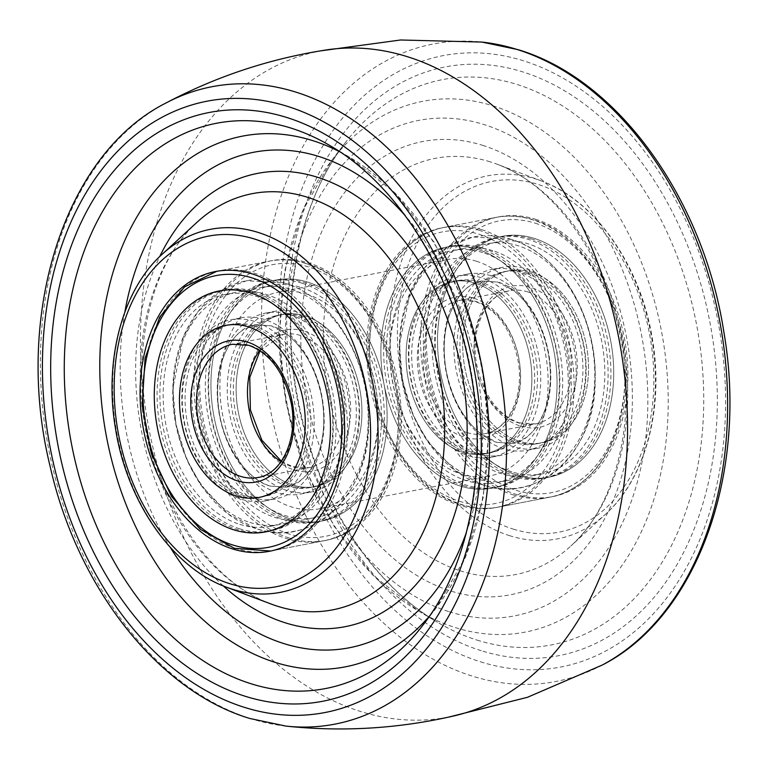 <?xml version="1.0" encoding="UTF-8"?>
<svg xmlns="http://www.w3.org/2000/svg" width="768" height="768" viewBox="0 0 768 768"><rect width="100%" height="100%" fill="white"/><g stroke="black" fill="none" stroke-linecap="round" stroke-linejoin="round"><path stroke-width="0.58" stroke-dasharray="3.84 2.88" d="M511.526 476.246A122.678 86.544 79.1 0 1 432.24 352.186A122.678 86.544 79.1 0 1 496.762 237.379A122.678 86.544 79.1 0 1 528.499 239.424A122.678 86.544 79.1 0 1 607.795 363.485A122.678 86.544 79.1 0 1 543.264 478.291A122.678 86.544 79.1 0 1 511.526 476.246M534.115 238.339A122.678 86.544 -100.9 0 0 502.368 236.294A122.678 86.544 -100.9 0 0 437.846 351.11A122.678 86.544 -100.9 0 0 517.133 475.162A122.678 86.544 -100.9 0 0 548.88 477.206A122.678 86.544 -100.9 0 0 613.402 362.4A122.678 86.544 -100.9 0 0 534.115 238.339A122.678 86.544 -100.9 0 0 502.368 236.294A122.678 86.544 -100.9 0 0 437.846 351.11A122.678 86.544 -100.9 0 0 517.133 475.162A122.678 86.544 -100.9 0 0 548.88 477.206A122.678 86.544 -100.9 0 0 613.402 362.4A122.678 86.544 -100.9 0 0 534.115 238.339M483.072 248.189A122.678 86.544 -100.9 0 0 451.334 246.154A122.678 86.544 -100.9 0 0 386.803 360.96A122.678 86.544 -100.9 0 0 466.099 485.021A122.678 86.544 -100.9 0 0 497.837 487.056A122.678 86.544 -100.9 0 0 562.358 372.25A122.678 86.544 -100.9 0 0 483.072 248.189M460.483 486.106A122.678 86.544 79.1 0 1 381.197 362.045A122.678 86.544 79.1 0 1 445.718 247.238A122.678 86.544 79.1 0 1 477.466 249.274A122.678 86.544 79.1 0 1 556.752 373.334A122.678 86.544 79.1 0 1 492.23 488.141A122.678 86.544 79.1 0 1 460.483 486.106A122.678 86.544 79.1 0 1 381.197 362.045A122.678 86.544 79.1 0 1 445.718 247.238A122.678 86.544 79.1 0 1 477.466 249.274A122.678 86.544 79.1 0 1 556.752 373.334A122.678 86.544 79.1 0 1 492.23 488.141A122.678 86.544 79.1 0 1 460.483 486.106M501.821 473.789A118.128 83.328 79.1 0 1 425.472 354.336A118.128 83.328 79.1 0 1 487.603 243.782A118.128 83.328 79.1 0 1 518.16 245.75A118.128 83.328 79.1 0 1 594.509 365.203A118.128 83.328 79.1 0 1 532.378 475.757A118.128 83.328 79.1 0 1 501.821 473.789M492.778 250.646A118.128 83.328 -100.9 0 0 462.221 248.688A118.128 83.328 -100.9 0 0 400.09 359.232A118.128 83.328 -100.9 0 0 476.438 478.694A118.128 83.328 -100.9 0 0 506.995 480.653A118.128 83.328 -100.9 0 0 569.126 370.109A118.128 83.328 -100.9 0 0 492.778 250.646M482.755 252.586A118.128 83.328 -100.9 0 0 452.198 250.618A118.128 83.328 -100.9 0 0 390.067 361.171A118.128 83.328 -100.9 0 0 466.406 480.624A118.128 83.328 -100.9 0 0 496.973 482.592A118.128 83.328 -100.9 0 0 559.104 372.038A118.128 83.328 -100.9 0 0 482.755 252.586M511.843 471.859A118.128 83.328 79.1 0 1 435.494 352.397A118.128 83.328 79.1 0 1 497.626 241.853A118.128 83.328 79.1 0 1 528.192 243.821A118.128 83.328 79.1 0 1 604.531 363.274A118.128 83.328 79.1 0 1 542.4 473.818A118.128 83.328 79.1 0 1 511.843 471.859M516.365 270.816A92.16 65.011 79.1 0 1 575.933 364.013A92.16 65.011 79.1 0 1 527.453 450.259A92.16 65.011 79.1 0 1 503.616 448.723A92.16 65.011 79.1 0 1 444.048 355.526A92.16 65.011 79.1 0 1 492.518 269.28A92.16 65.011 79.1 0 1 516.365 270.816M526.08 273.274A87.61 61.805 79.1 0 1 582.701 361.872A87.61 61.805 79.1 0 1 536.621 443.856A87.61 61.805 79.1 0 1 513.955 442.397A87.61 61.805 79.1 0 1 457.334 353.808A87.61 61.805 79.1 0 1 503.414 271.814A87.61 61.805 79.1 0 1 526.08 273.274M531.686 272.189A87.61 61.805 79.1 0 1 588.307 360.787A87.61 61.805 79.1 0 1 542.227 442.771A87.61 61.805 79.1 0 1 519.562 441.312A87.61 61.805 79.1 0 1 462.941 352.723A87.61 61.805 79.1 0 1 509.021 270.73A87.61 61.805 79.1 0 1 531.686 272.189A87.61 61.805 -100.9 0 0 509.021 270.73A87.61 61.805 -100.9 0 0 462.941 352.723A87.61 61.805 -100.9 0 0 519.562 441.312A87.61 61.805 -100.9 0 0 542.227 442.771A87.61 61.805 -100.9 0 0 588.307 360.787A87.61 61.805 -100.9 0 0 531.686 272.189M468.518 451.171A87.61 61.805 -100.9 0 0 491.184 452.621A87.61 61.805 -100.9 0 0 537.264 370.637A87.61 61.805 -100.9 0 0 480.643 282.048A87.61 61.805 -100.9 0 0 457.978 280.589A87.61 61.805 -100.9 0 0 411.898 362.573A87.61 61.805 -100.9 0 0 468.518 451.171M462.912 452.246A87.61 61.805 -100.9 0 0 485.578 453.706A87.61 61.805 -100.9 0 0 531.658 371.722A87.61 61.805 -100.9 0 0 475.037 283.123A87.61 61.805 -100.9 0 0 452.371 281.664A87.61 61.805 -100.9 0 0 406.291 363.658A87.61 61.805 -100.9 0 0 462.912 452.246A87.61 61.805 -100.9 0 0 485.578 453.706A87.61 61.805 -100.9 0 0 531.658 371.722A87.61 61.805 -100.9 0 0 475.037 283.123A87.61 61.805 -100.9 0 0 452.371 281.664A87.61 61.805 -100.9 0 0 406.291 363.658A87.61 61.805 -100.9 0 0 462.912 452.246M490.982 275.712A92.16 65.011 -100.9 0 0 467.146 274.186A92.16 65.011 -100.9 0 0 418.666 360.432A92.16 65.011 -100.9 0 0 478.234 453.629A92.16 65.011 -100.9 0 0 502.08 455.155A92.16 65.011 -100.9 0 0 550.55 368.909A92.16 65.011 -100.9 0 0 490.982 275.712M468.202 455.558A92.16 65.011 -100.9 0 0 492.048 457.094A92.16 65.011 -100.9 0 0 540.518 370.848A92.16 65.011 -100.9 0 0 480.96 277.651A92.16 65.011 -100.9 0 0 457.114 276.115A92.16 65.011 -100.9 0 0 408.643 362.362A92.16 65.011 -100.9 0 0 468.202 455.558M526.397 268.877A92.16 65.011 79.1 0 1 585.955 362.074A92.16 65.011 79.1 0 1 537.485 448.32A92.16 65.011 79.1 0 1 513.638 446.794A92.16 65.011 79.1 0 1 454.08 353.597A92.16 65.011 79.1 0 1 502.55 267.35A92.16 65.011 79.1 0 1 526.397 268.877M477.84 282.586A87.61 61.805 -100.9 0 0 455.174 281.126A87.61 61.805 -100.9 0 0 409.094 363.11A87.61 61.805 -100.9 0 0 465.715 451.709A87.61 61.805 -100.9 0 0 488.381 453.168A87.61 61.805 -100.9 0 0 534.461 371.174A87.61 61.805 -100.9 0 0 477.84 282.586M463.286 485.558A122.678 86.544 -100.9 0 0 495.034 487.603A122.678 86.544 -100.9 0 0 559.555 372.797A122.678 86.544 -100.9 0 0 480.269 248.736A122.678 86.544 -100.9 0 0 448.531 246.691A122.678 86.544 -100.9 0 0 384 361.498A122.678 86.544 -100.9 0 0 463.286 485.558M528.883 272.736A87.61 61.805 -100.9 0 0 506.218 271.277A87.61 61.805 -100.9 0 0 460.138 353.261A87.61 61.805 -100.9 0 0 516.758 441.859A87.61 61.805 -100.9 0 0 539.424 443.318A87.61 61.805 -100.9 0 0 585.504 361.325A87.61 61.805 -100.9 0 0 528.883 272.736M531.312 238.877A122.678 86.544 79.1 0 1 610.598 362.938A122.678 86.544 79.1 0 1 546.067 477.744A122.678 86.544 79.1 0 1 514.33 475.709A122.678 86.544 79.1 0 1 435.043 351.648A122.678 86.544 79.1 0 1 499.565 236.842A122.678 86.544 79.1 0 1 531.312 238.877M239.501 528.758A122.678 86.544 -100.9 0 0 271.238 530.803A122.678 86.544 -100.9 0 0 335.76 415.997A122.678 86.544 -100.9 0 0 256.474 291.936A122.678 86.544 -100.9 0 0 224.736 289.891A122.678 86.544 -100.9 0 0 160.205 404.698A122.678 86.544 -100.9 0 0 239.501 528.758M301.901 283.162A122.678 86.544 79.1 0 1 381.197 407.222A122.678 86.544 79.1 0 1 316.666 522.029A122.678 86.544 79.1 0 1 284.928 519.994A122.678 86.544 79.1 0 1 205.642 395.933A122.678 86.544 79.1 0 1 270.163 281.126A122.678 86.544 79.1 0 1 301.901 283.162M290.534 518.909A122.678 86.544 -100.9 0 0 322.282 520.944A122.678 86.544 -100.9 0 0 386.803 406.138A122.678 86.544 -100.9 0 0 307.517 282.077A122.678 86.544 -100.9 0 0 275.77 280.042A122.678 86.544 -100.9 0 0 211.248 394.848A122.678 86.544 -100.9 0 0 290.534 518.909A122.678 86.544 -100.9 0 0 322.282 520.944A122.678 86.544 -100.9 0 0 386.803 406.138A122.678 86.544 -100.9 0 0 307.517 282.077A122.678 86.544 -100.9 0 0 275.77 280.042A122.678 86.544 -100.9 0 0 211.248 394.848A122.678 86.544 -100.9 0 0 290.534 518.909M249.84 522.432A118.128 83.328 -100.9 0 0 280.397 524.4A118.128 83.328 -100.9 0 0 342.528 413.846A118.128 83.328 -100.9 0 0 266.179 294.394A118.128 83.328 -100.9 0 0 235.622 292.426A118.128 83.328 -100.9 0 0 173.491 402.97A118.128 83.328 -100.9 0 0 249.84 522.432M291.562 289.488A118.128 83.328 79.1 0 1 367.91 408.95A118.128 83.328 79.1 0 1 305.779 519.494A118.128 83.328 79.1 0 1 275.222 517.526A118.128 83.328 79.1 0 1 198.874 398.074A118.128 83.328 79.1 0 1 261.005 287.53A118.128 83.328 79.1 0 1 291.562 289.488M301.594 287.558A118.128 83.328 79.1 0 1 377.933 407.011A118.128 83.328 79.1 0 1 315.802 517.565A118.128 83.328 79.1 0 1 285.245 515.597A118.128 83.328 79.1 0 1 208.896 396.144A118.128 83.328 79.1 0 1 271.027 285.59A118.128 83.328 79.1 0 1 301.594 287.558M239.808 524.362A118.128 83.328 -100.9 0 0 270.374 526.33A118.128 83.328 -100.9 0 0 332.506 415.786A118.128 83.328 -100.9 0 0 256.157 296.323A118.128 83.328 -100.9 0 0 225.6 294.365A118.128 83.328 -100.9 0 0 163.469 404.909A118.128 83.328 -100.9 0 0 239.808 524.362M264.384 319.459A92.16 65.011 -100.9 0 0 240.547 317.923A92.16 65.011 -100.9 0 0 192.067 404.17A92.16 65.011 -100.9 0 0 251.635 497.366A92.16 65.011 -100.9 0 0 275.482 498.902A92.16 65.011 -100.9 0 0 323.952 412.656A92.16 65.011 -100.9 0 0 264.384 319.459M254.045 325.786A87.61 61.805 -100.9 0 0 231.379 324.326A87.61 61.805 -100.9 0 0 185.299 406.31A87.61 61.805 -100.9 0 0 241.92 494.909A87.61 61.805 -100.9 0 0 264.586 496.368A87.61 61.805 -100.9 0 0 310.666 414.374A87.61 61.805 -100.9 0 0 254.045 325.786M287.357 486.134A87.61 61.805 79.1 0 1 230.736 397.546A87.61 61.805 79.1 0 1 276.816 315.552A87.61 61.805 79.1 0 1 299.482 317.011A87.61 61.805 79.1 0 1 356.102 405.61A87.61 61.805 79.1 0 1 310.022 487.594A87.61 61.805 79.1 0 1 287.357 486.134M292.963 485.059A87.61 61.805 79.1 0 1 236.342 396.461A87.61 61.805 79.1 0 1 282.422 314.477A87.61 61.805 79.1 0 1 305.088 315.936A87.61 61.805 79.1 0 1 361.709 404.525A87.61 61.805 79.1 0 1 315.629 486.509A87.61 61.805 79.1 0 1 292.963 485.059A87.61 61.805 79.1 0 1 236.342 396.461A87.61 61.805 79.1 0 1 282.422 314.477A87.61 61.805 79.1 0 1 305.088 315.936A87.61 61.805 79.1 0 1 361.709 404.525A87.61 61.805 79.1 0 1 315.629 486.509A87.61 61.805 79.1 0 1 292.963 485.059M289.766 314.554A92.16 65.011 79.1 0 1 349.334 407.75A92.16 65.011 79.1 0 1 300.854 493.997A92.16 65.011 79.1 0 1 277.018 492.47A92.16 65.011 79.1 0 1 217.45 399.274A92.16 65.011 79.1 0 1 265.92 313.027A92.16 65.011 79.1 0 1 289.766 314.554M287.04 490.531A92.16 65.011 79.1 0 1 227.482 397.334A92.16 65.011 79.1 0 1 275.952 311.088A92.16 65.011 79.1 0 1 299.798 312.624A92.16 65.011 79.1 0 1 359.357 405.821A92.16 65.011 79.1 0 1 310.886 492.067A92.16 65.011 79.1 0 1 287.04 490.531M254.362 321.389A92.16 65.011 -100.9 0 0 230.515 319.853A92.16 65.011 -100.9 0 0 182.045 406.109A92.16 65.011 -100.9 0 0 241.603 499.306A92.16 65.011 -100.9 0 0 265.45 500.832A92.16 65.011 -100.9 0 0 313.92 414.586A92.16 65.011 -100.9 0 0 254.362 321.389M302.285 316.474A87.61 61.805 79.1 0 1 358.906 405.062A87.61 61.805 79.1 0 1 312.826 487.056A87.61 61.805 79.1 0 1 290.16 485.597A87.61 61.805 79.1 0 1 233.539 396.998A87.61 61.805 79.1 0 1 279.619 315.014A87.61 61.805 79.1 0 1 302.285 316.474M287.731 519.446A122.678 86.544 79.1 0 1 208.445 395.386A122.678 86.544 79.1 0 1 272.966 280.579A122.678 86.544 79.1 0 1 304.714 282.624A122.678 86.544 79.1 0 1 384 406.685A122.678 86.544 79.1 0 1 319.469 521.491A122.678 86.544 79.1 0 1 287.731 519.446M251.242 326.323A87.61 61.805 79.1 0 1 307.862 414.922A87.61 61.805 79.1 0 1 261.782 496.906A87.61 61.805 79.1 0 1 239.117 495.446A87.61 61.805 79.1 0 1 182.496 406.858A87.61 61.805 79.1 0 1 228.576 324.864A87.61 61.805 79.1 0 1 251.242 326.323M253.67 292.474A122.678 86.544 -100.9 0 0 221.933 290.429A122.678 86.544 -100.9 0 0 157.402 405.245A122.678 86.544 -100.9 0 0 236.688 529.296A122.678 86.544 -100.9 0 0 268.435 531.341A122.678 86.544 -100.9 0 0 332.957 416.534A122.678 86.544 -100.9 0 0 253.67 292.474M478.829 230.189A142.454 100.493 79.1 0 1 570.902 374.246A142.454 100.493 79.1 0 1 495.974 507.562A142.454 100.493 79.1 0 1 459.12 505.19A142.454 100.493 79.1 0 1 367.046 361.133A142.454 100.493 79.1 0 1 441.974 227.818A142.454 100.493 79.1 0 1 478.829 230.189M535.478 219.254A142.454 100.493 79.1 0 1 627.552 363.312A142.454 100.493 79.1 0 1 552.624 496.627A142.454 100.493 79.1 0 1 515.77 494.256A142.454 100.493 79.1 0 1 423.696 350.198A142.454 100.493 79.1 0 1 498.624 216.883A142.454 100.493 79.1 0 1 535.478 219.254M454.406 715.814A339.168 239.261 79.1 0 1 442.118 718.186A339.168 239.261 79.1 0 1 360.538 711.466A339.168 239.261 79.1 0 1 141.619 372.874A339.168 239.261 79.1 0 1 313.594 52.368A339.168 239.261 79.1 0 1 325.882 49.997M289.171 537.994A142.454 100.493 79.1 0 1 197.098 393.936A142.454 100.493 79.1 0 1 272.026 260.621A142.454 100.493 79.1 0 1 308.88 262.992A142.454 100.493 79.1 0 1 400.954 407.05A142.454 100.493 79.1 0 1 326.026 540.365A142.454 100.493 79.1 0 1 289.171 537.994M306.653 294.096A110.227 77.76 -100.9 0 0 278.131 292.262A110.227 77.76 -100.9 0 0 220.157 395.424A110.227 77.76 -100.9 0 0 291.398 506.89A110.227 77.76 -100.9 0 0 319.92 508.723A110.227 77.76 -100.9 0 0 377.894 405.571A110.227 77.76 -100.9 0 0 306.653 294.096M476.602 261.293A110.227 77.76 -100.9 0 0 448.08 259.459A110.227 77.76 -100.9 0 0 390.106 362.611A110.227 77.76 -100.9 0 0 461.347 474.086A110.227 77.76 -100.9 0 0 489.869 475.92A110.227 77.76 -100.9 0 0 547.843 372.758A110.227 77.76 -100.9 0 0 476.602 261.293M512.938 494.803A142.454 100.493 -100.9 0 0 549.792 497.165A142.454 100.493 -100.9 0 0 624.71 363.859A142.454 100.493 -100.9 0 0 532.646 219.802A142.454 100.493 -100.9 0 0 495.792 217.43A142.454 100.493 -100.9 0 0 420.864 350.746A142.454 100.493 -100.9 0 0 512.938 494.803M535.2 223.181A138.384 97.622 79.1 0 1 624.538 387.782A138.384 97.622 79.1 0 1 516.048 490.32A138.384 97.622 79.1 0 1 426.71 325.728A138.384 97.622 79.1 0 1 535.2 223.181M481.661 229.642A142.454 100.493 79.1 0 1 573.734 373.699A142.454 100.493 79.1 0 1 498.806 507.014A142.454 100.493 79.1 0 1 461.952 504.643A142.454 100.493 79.1 0 1 369.888 360.586A142.454 100.493 79.1 0 1 444.806 227.27A142.454 100.493 79.1 0 1 481.661 229.642M459.398 501.254A138.384 97.622 -100.9 0 0 567.888 398.717A138.384 97.622 -100.9 0 0 478.55 234.115A138.384 97.622 -100.9 0 0 370.061 336.662A138.384 97.622 -100.9 0 0 459.398 501.254M520.646 426.154A71.904 50.726 -100.9 0 0 577.018 372.874A71.904 50.726 -100.9 0 0 530.602 287.347A71.904 50.726 -100.9 0 0 474.23 340.627A71.904 50.726 -100.9 0 0 520.646 426.154M527.482 291.821A67.834 47.856 79.1 0 1 571.325 360.422A67.834 47.856 79.1 0 1 535.651 423.907A67.834 47.856 79.1 0 1 518.102 422.774A67.834 47.856 79.1 0 1 474.259 354.182A67.834 47.856 79.1 0 1 509.933 290.698A67.834 47.856 79.1 0 1 527.482 291.821M473.952 298.282A71.904 50.726 79.1 0 1 520.368 383.808A71.904 50.726 79.1 0 1 463.997 437.088A71.904 50.726 79.1 0 1 417.581 351.562A71.904 50.726 79.1 0 1 473.952 298.282M467.117 432.614A67.834 47.856 -100.9 0 0 484.666 433.747A67.834 47.856 -100.9 0 0 520.339 370.262A67.834 47.856 -100.9 0 0 476.496 301.661A67.834 47.856 -100.9 0 0 458.947 300.538A67.834 47.856 -100.9 0 0 423.274 364.022A67.834 47.856 -100.9 0 0 467.117 432.614M235.354 548.381A142.454 100.493 79.1 0 1 143.29 404.323A142.454 100.493 79.1 0 1 218.208 271.008A142.454 100.493 79.1 0 1 255.062 273.379A142.454 100.493 79.1 0 1 347.136 417.437A142.454 100.493 79.1 0 1 272.208 550.752A142.454 100.493 79.1 0 1 235.354 548.381M306.048 263.539A142.454 100.493 -100.9 0 0 269.194 261.168A142.454 100.493 -100.9 0 0 194.266 394.483A142.454 100.493 -100.9 0 0 286.339 538.541A142.454 100.493 -100.9 0 0 323.194 540.912A142.454 100.493 -100.9 0 0 398.112 407.597A142.454 100.493 -100.9 0 0 306.048 263.539M289.45 534.067A138.384 97.622 79.1 0 1 200.112 369.466A138.384 97.622 79.1 0 1 308.602 266.918A138.384 97.622 79.1 0 1 397.939 431.52A138.384 97.622 79.1 0 1 289.45 534.067M281.366 461.213L292.435 466.56L309.053 467.645L258.067 477.485A67.834 47.856 -100.9 0 0 293.741 414A67.834 47.856 -100.9 0 0 249.898 345.408A67.834 47.856 -100.9 0 0 232.349 344.275L283.334 334.435A67.834 47.856 79.1 0 1 300.883 335.568A67.834 47.856 79.1 0 1 344.726 404.16A67.834 47.856 79.1 0 1 309.053 467.645A67.834 47.856 79.1 0 1 291.504 466.512A67.834 47.856 79.1 0 1 281.069 461.645M304.003 331.085A71.904 50.726 -100.9 0 0 247.632 384.374A71.904 50.726 -100.9 0 0 294.048 469.901A71.904 50.726 -100.9 0 0 350.419 416.621A71.904 50.726 -100.9 0 0 304.003 331.085M259.594 350.429A67.834 47.856 79.1 0 1 283.334 334.435L260.035 350.707M513.274 529.104A178.56 125.962 -100.9 0 0 653.251 396.787A178.56 125.962 -100.9 0 0 537.974 184.397A178.56 125.962 -100.9 0 0 397.997 316.714A178.56 125.962 -100.9 0 0 513.274 529.104M509.866 535.757A184.858 130.406 79.1 0 1 390.528 315.878A184.858 130.406 79.1 0 1 535.45 178.896A184.858 130.406 79.1 0 1 541.488 180.979A184.858 130.406 79.1 0 1 650.698 332.611A184.858 130.406 79.1 0 1 605.77 513.994A184.858 130.406 79.1 0 1 509.866 535.757M490.186 161.846A211.949 149.52 -100.9 0 0 324.019 318.902A211.949 149.52 -100.9 0 0 460.848 571.008A211.949 149.52 -100.9 0 0 570.816 546.048A211.949 149.52 -100.9 0 0 622.32 338.083A211.949 149.52 -100.9 0 0 497.107 164.237A211.949 149.52 -100.9 0 0 490.186 161.846M482.582 145.325A230.851 162.845 79.1 0 1 631.613 419.904A230.851 162.845 79.1 0 1 450.643 590.966A230.851 162.845 79.1 0 1 301.613 316.378A230.851 162.845 79.1 0 1 482.582 145.325M449.155 611.712A252.346 178.013 -100.9 0 0 646.982 424.723A252.346 178.013 -100.9 0 0 484.07 124.57A252.346 178.013 -100.9 0 0 286.243 311.558A252.346 178.013 -100.9 0 0 449.155 611.712M492.816 105.792A270.298 190.675 79.1 0 1 667.315 427.306A270.298 190.675 79.1 0 1 455.414 627.6A270.298 190.675 79.1 0 1 418.147 610.8A270.298 190.675 79.1 0 1 331.315 160.954A270.298 190.675 79.1 0 1 492.816 105.792M477.101 640.118A287.856 203.059 -100.9 0 0 702.768 426.816A287.856 203.059 -100.9 0 0 516.941 84.422A287.856 203.059 -100.9 0 0 344.947 143.174A287.856 203.059 -100.9 0 0 437.424 622.234A287.856 203.059 -100.9 0 0 477.101 640.118M481.277 650.707A299.827 211.507 79.1 0 1 287.712 294.077A299.827 211.507 79.1 0 1 522.768 71.904A299.827 211.507 79.1 0 1 716.323 428.544A299.827 211.507 79.1 0 1 481.277 650.707M480.48 661.805A311.318 219.61 -100.9 0 0 724.541 431.117A311.318 219.61 -100.9 0 0 523.555 60.816A311.318 219.61 -100.9 0 0 279.504 291.504A311.318 219.61 -100.9 0 0 480.48 661.805M602.218 665.069A324.586 228.97 79.1 0 1 472.08 676.051A324.586 228.97 79.1 0 1 261.504 313.728A324.586 228.97 79.1 0 1 481.968 42.077M286.032 726.106A324.586 228.97 79.1 0 1 251.002 718.733A324.586 228.97 79.1 0 1 44.65 424.752A324.586 228.97 79.1 0 1 165.782 103.114M340.234 152.045A270.298 190.675 79.1 0 1 349.853 157.382L395.395 193.277L433.93 241.978L463.344 300.461L481.987 365.174L488.765 432.182L483.235 497.414L465.6 556.954L436.685 607.229L423.053 625.008A287.856 203.059 -100.9 0 0 330.576 145.949L349.853 157.382A270.298 190.675 79.1 0 1 436.685 607.229A270.298 190.675 79.1 0 1 429.744 615.754M124.858 312.048A252.346 178.013 -100.9 0 0 170.285 547.402M223.334 585.946A230.851 162.845 79.1 0 1 159.744 256.541M466.406 532.378A252.346 178.013 -100.9 0 0 405.293 215.789M197.184 222.134A211.949 149.52 -100.9 0 0 145.68 430.099A211.949 149.52 -100.9 0 0 270.893 603.946C215.904 584.515 163.613 514.253 147.936 432.912C130.003 349.805 152.17 261.59 197.184 222.134M226.512 587.203A184.858 130.406 79.1 0 1 117.302 435.571A184.858 130.406 79.1 0 1 162.23 254.189M499.565 236.842L496.762 237.379M448.531 246.691L451.334 246.154M549.792 497.165C591.715 489.821 623.309 442.819 625.939 385.93C631.306 313.93 588.038 235.238 533.587 219.85C520.838 215.866 508.243 215.059 495.792 217.43L444.806 227.27C402.883 234.614 371.29 281.626 368.659 338.515C363.293 410.506 406.56 489.206 461.011 504.595C473.76 508.57 486.355 509.376 498.806 507.014L549.792 497.165M511.277 239.376L473.126 237.005L448.138 246.672L424.541 267.859L410.006 292.944L399.456 344.573L402.451 380.323L413.194 415.344L427.421 441.197L455.328 470.582L483.322 485.069C538.973 505.19 596.304 449.75 595.114 380.755C597.648 319.306 561.523 254.333 511.277 239.376C553.93 253.286 583.21 296.822 592.205 344.438C596.371 366.701 596.17 388.33 591.6 409.296C587.674 426.912 580.781 442.31 570.902 455.491C557.866 472.608 541.382 483.264 521.472 487.44C508.723 489.83 496.003 489.043 483.322 485.069C432.941 470.074 396.768 404.784 399.494 343.2C400.666 292.003 428.678 245.597 473.126 237.005C485.875 234.614 498.595 235.402 511.277 239.376M462.221 248.688L452.198 250.618M497.626 241.853L487.603 243.782M542.4 473.818L532.378 475.757M506.995 480.653L496.973 482.592M495.034 487.603L497.837 487.056M546.067 477.744L543.264 478.291M496.723 442.349L512.986 443.482L525.658 437.904L531.12 433.2C536.918 427.392 541.632 419.328 545.261 408.998C550.819 392.371 551.866 373.92 548.381 353.664C542.515 317.77 518.294 287.395 497.875 282.096L481.613 280.963C471.677 283.21 465.811 288.739 463.507 291.206C457.814 296.909 453.149 304.8 449.52 314.899C443.568 332.371 442.618 351.773 446.659 373.094C453.082 408.067 476.794 437.117 496.723 442.349L480.845 433.738C463.853 420.125 452.362 399.437 446.381 371.654C442.714 351.158 443.683 332.477 449.28 315.59C457.382 294.739 468.163 283.19 481.613 280.963L497.875 282.096L513.754 290.707C530.746 304.31 542.237 325.008 548.218 352.79C551.885 373.277 550.915 391.968 545.318 408.845C537.216 429.706 526.435 441.245 512.986 443.482L496.723 442.349M536.621 443.856L539.424 443.318M491.184 452.621L488.381 453.168M519.034 422.822L535.651 423.907L484.666 433.747C508.003 430.445 524.851 395.539 517.91 359.885C511.19 329.203 497.069 309.782 475.565 301.622L458.947 300.538L509.933 290.698C486.595 294 469.747 328.896 476.688 364.55C483.408 395.232 497.53 414.653 519.034 422.822M492.048 457.094L502.08 455.155M527.453 450.259L537.485 448.32M492.518 269.28L502.55 267.35M457.114 276.115L467.146 274.186M457.978 280.589L455.174 281.126M503.414 271.814L506.218 271.277M268.435 531.341L271.238 530.803M319.469 521.491L316.666 522.029M270.778 551.011L323.194 540.912C375.773 532.349 409.786 460.694 397.248 388.675C388.56 329.539 350.659 276.499 306.989 263.587C294.24 259.613 281.645 258.806 269.194 261.168L216.787 271.306M284.678 283.114C334.925 298.08 371.05 363.043 368.515 424.493C369.706 493.488 312.374 548.928 256.723 528.806C269.405 532.781 282.125 533.568 294.874 531.178C339.322 522.586 367.334 476.179 368.506 424.982C371.232 363.398 335.059 298.109 284.678 283.114L246.528 280.742L221.539 290.41L197.942 311.606L183.408 336.691L172.858 388.32L175.853 424.061L186.595 459.082L200.822 484.934L228.73 514.32L256.723 528.806C206.342 513.811 170.17 448.522 172.896 386.938C174.067 335.741 202.08 289.334 246.528 280.742C259.277 278.352 271.997 279.139 284.678 283.114M305.779 519.494L315.802 517.565M270.374 526.33L280.397 524.4M225.6 294.365L235.622 292.426M261.005 287.53L271.027 285.59M272.966 280.579L270.163 281.126M221.933 290.429L224.736 289.891M255.014 324.701L271.277 325.834C291.696 331.133 315.917 361.507 321.782 397.411C325.267 417.667 324.221 436.109 318.662 452.736C315.034 463.066 310.32 471.13 304.522 476.947L299.059 481.642L286.387 487.219L270.125 486.086C249.706 480.787 225.485 450.413 219.619 414.518C216.134 394.262 217.181 375.811 222.739 359.184C226.368 348.854 231.082 340.79 236.88 334.982L242.342 330.278L255.014 324.701C236.112 327.379 217.277 354.499 217.584 392.486C217.162 432.538 239.366 475.805 270.125 486.086L286.387 487.219C299.837 484.992 310.618 473.443 318.72 452.592C324.317 435.706 325.286 417.024 321.619 396.528C315.638 368.746 304.147 348.058 287.155 334.445L271.277 325.834L255.014 324.701M231.379 324.326L228.576 324.864M276.816 315.552L279.619 315.014M275.952 311.088L265.92 313.027M240.547 317.923L230.515 319.853M275.482 498.902L265.45 500.832M310.886 492.067L300.854 493.997M310.022 487.594L312.826 487.056M264.586 496.368L261.782 496.906M552.624 496.627L495.974 507.562M541.488 180.979L497.107 164.237C552.096 183.667 604.387 253.93 620.064 335.27C637.997 418.378 615.83 506.592 570.816 546.048L605.77 513.994C645.744 478.157 664.214 407.674 652.493 339.504C641.069 266.362 595.498 200.515 541.488 180.979M418.147 610.8L437.424 622.234C372.624 584.698 318.029 500.016 299.213 405.619C278.438 308.122 297.072 204.182 344.947 143.174L331.315 160.954L302.4 211.229L284.765 270.768L279.235 336L286.013 403.008L304.656 467.712L334.07 526.205L372.605 574.906L418.147 610.8M313.594 52.368L319.699 50.995M215.376 271.555L272.026 260.621M278.131 292.262L448.08 259.459M319.92 508.723L489.869 475.92M269.376 551.299L326.026 540.365M442.118 718.186L448.301 717.187M498.624 216.883L441.974 227.818"/><path stroke-width="1.15" d="M250.867 293.011A122.678 86.544 79.1 0 1 330.154 417.072A122.678 86.544 79.1 0 1 265.632 531.878A122.678 86.544 79.1 0 1 233.885 529.843A122.678 86.544 79.1 0 1 154.598 405.782A122.678 86.544 79.1 0 1 219.12 290.976A122.678 86.544 79.1 0 1 250.867 293.011A122.678 86.544 79.1 0 1 330.154 417.072A122.678 86.544 79.1 0 1 265.632 531.878A122.678 86.544 79.1 0 1 233.885 529.843A122.678 86.544 79.1 0 1 154.598 405.782A122.678 86.544 79.1 0 1 219.12 290.976A122.678 86.544 79.1 0 1 250.867 293.011M248.438 326.87A87.61 61.805 -100.9 0 0 225.773 325.411A87.61 61.805 -100.9 0 0 179.693 407.395A87.61 61.805 -100.9 0 0 236.314 495.994A87.61 61.805 -100.9 0 0 258.979 497.453A87.61 61.805 -100.9 0 0 305.059 415.459A87.61 61.805 -100.9 0 0 248.438 326.87A87.61 61.805 79.1 0 1 305.059 415.459A87.61 61.805 79.1 0 1 258.979 497.453A87.61 61.805 79.1 0 1 236.314 495.994A87.61 61.805 79.1 0 1 179.693 407.395A87.61 61.805 79.1 0 1 225.773 325.411A87.61 61.805 79.1 0 1 248.438 326.87M165.782 103.114C216.058 76.512 269.434 58.8 325.882 49.997A339.168 239.261 79.1 0 1 407.462 56.717A339.168 239.261 79.1 0 1 626.381 395.309A339.168 239.261 79.1 0 1 454.406 715.814C398.736 728.65 342.605 732.077 286.032 726.106L249.821 718.483C158.054 690.931 77.501 587.76 50.131 466.406C13.334 317.482 63.283 154.704 165.782 103.114A324.586 228.97 79.1 0 1 295.92 92.131A324.586 228.97 79.1 0 1 506.496 454.454A324.586 228.97 79.1 0 1 286.032 726.106M252.23 273.926A142.454 100.493 79.1 0 1 344.304 417.984A142.454 100.493 79.1 0 1 269.376 551.299A142.454 100.493 79.1 0 1 232.522 548.928A142.454 100.493 79.1 0 1 140.448 404.87A142.454 100.493 79.1 0 1 215.376 271.555A142.454 100.493 79.1 0 1 252.23 273.926M251.952 277.862A138.384 97.622 -100.9 0 0 143.462 380.4A138.384 97.622 -100.9 0 0 232.8 545.002A138.384 97.622 -100.9 0 0 341.29 442.454A138.384 97.622 -100.9 0 0 251.952 277.862M237.398 480.835A71.904 50.726 79.1 0 1 190.982 395.309A71.904 50.726 79.1 0 1 247.354 342.029A71.904 50.726 79.1 0 1 293.77 427.555A71.904 50.726 79.1 0 1 237.398 480.835M232.349 344.275A67.834 47.856 -100.9 0 0 196.675 407.76A67.834 47.856 -100.9 0 0 240.518 476.362A67.834 47.856 -100.9 0 0 258.067 477.485C281.405 474.182 298.253 439.286 291.312 403.622C284.592 372.95 270.47 353.52 248.966 345.36L232.349 344.275M281.069 461.645A67.834 47.856 79.1 0 1 259.594 350.429M319.699 50.995L400.57 39.984L481.968 42.077A324.586 228.97 79.1 0 1 516.998 49.45A324.586 228.97 79.1 0 1 723.35 343.43A324.586 228.97 79.1 0 1 602.218 665.069L527.453 697.306L448.301 717.187M244.445 707.366A311.318 219.61 -100.9 0 0 488.496 476.678A311.318 219.61 -100.9 0 0 287.52 106.378A311.318 219.61 -100.9 0 0 43.459 337.066A311.318 219.61 -100.9 0 0 244.445 707.366M245.232 696.278A299.827 211.507 79.1 0 1 51.677 339.638A299.827 211.507 79.1 0 1 286.723 117.466A299.827 211.507 79.1 0 1 480.288 474.106A299.827 211.507 79.1 0 1 245.232 696.278M251.059 683.76A287.856 203.059 -100.9 0 0 423.053 625.008C470.928 564 489.562 460.061 468.787 362.563C449.971 268.166 395.376 183.485 330.576 145.949A287.856 203.059 -100.9 0 0 290.899 128.064A287.856 203.059 -100.9 0 0 65.232 341.357A287.856 203.059 -100.9 0 0 251.059 683.76M429.744 615.754A270.298 190.675 79.1 0 1 275.184 662.39A270.298 190.675 79.1 0 1 100.685 340.877A270.298 190.675 79.1 0 1 312.586 140.582A270.298 190.675 79.1 0 1 340.234 152.045M405.293 215.789A252.346 178.013 -100.9 0 0 318.845 156.47A252.346 178.013 -100.9 0 0 124.858 312.048M170.285 547.402A252.346 178.013 -100.9 0 0 283.93 643.603A252.346 178.013 -100.9 0 0 466.406 532.378M159.744 256.541A230.851 162.845 79.1 0 1 317.357 177.216A230.851 162.845 79.1 0 1 466.387 451.805A230.851 162.845 79.1 0 1 285.418 622.858A230.851 162.845 79.1 0 1 223.334 585.946M307.152 197.174A211.949 149.52 -100.9 0 0 197.184 222.134L162.23 254.189A184.858 130.406 79.1 0 1 258.134 232.426A184.858 130.406 79.1 0 1 377.472 452.304A184.858 130.406 79.1 0 1 232.55 589.286A184.858 130.406 79.1 0 1 226.512 587.203L270.893 603.946A211.949 149.52 -100.9 0 0 277.814 606.336A211.949 149.52 -100.9 0 0 443.981 449.28A211.949 149.52 -100.9 0 0 307.152 197.174M230.026 583.776A178.56 125.962 -100.9 0 0 370.003 451.469A178.56 125.962 -100.9 0 0 254.726 239.078A178.56 125.962 -100.9 0 0 114.749 371.386A178.56 125.962 -100.9 0 0 230.026 583.776M216.787 271.306L184.541 286.906L159.715 317.136L145.075 358.272L142.186 405.523L151.315 453.398L171.418 496.301L200.189 529.248L234.413 548.333L270.778 551.011M260.035 350.707L249.763 377.462L250.387 409.882L261.878 440.208L281.366 461.213M481.968 42.077L518.179 49.69C617.885 79.306 703.546 198.845 723.926 332.419C748.234 472.915 697.267 616.781 602.218 665.069M226.512 587.203C172.502 567.667 126.931 501.821 115.507 428.678C103.786 360.509 122.256 290.016 162.23 254.189"/></g></svg>
